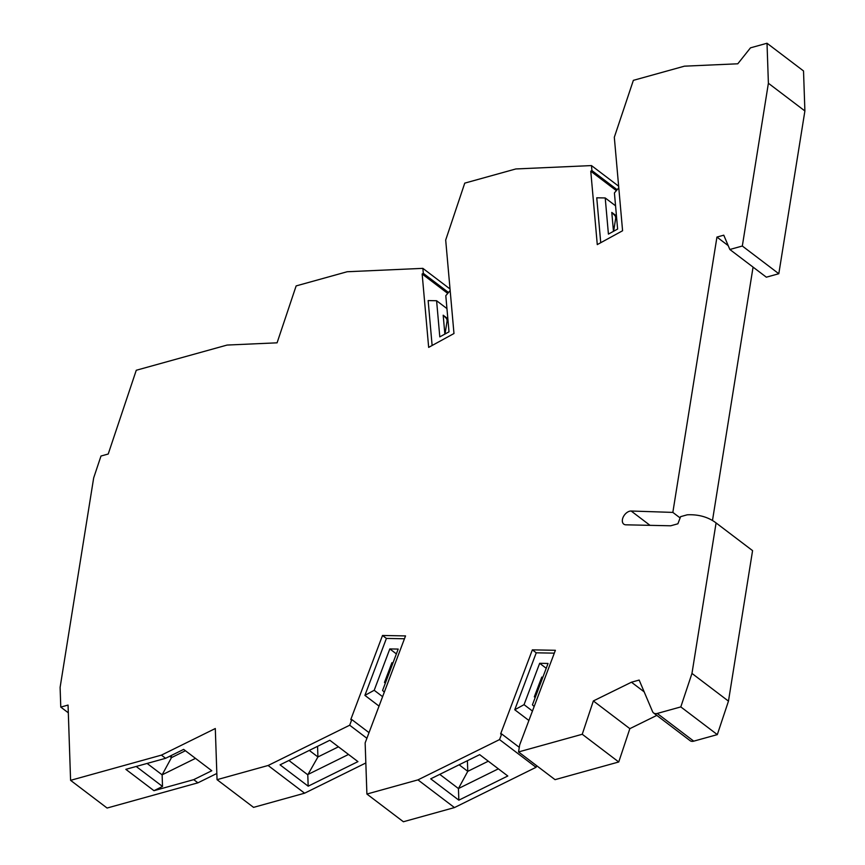 <?xml version="1.0" encoding="UTF-8"?>
<svg xmlns="http://www.w3.org/2000/svg" width="865" height="865" viewBox="0 0 865 865"><rect width="100%" height="100%" fill="white"/><g stroke="black" fill="none" stroke-linecap="round" stroke-linejoin="round"><path stroke-width="1.3" d="M216.834 773.483L197.912 782.825L107.087 808.04L70.584 780.338L68.054 705.072L60.777 707.094L60.107 687.405L93.669 477.923L100.989 456.028L108.222 454.017L136.27 370.263L227.095 345.059L277.081 342.821L296.133 285.915L347.189 271.74L422.866 268.355L423.309 273.362L422.152 273.989L428.662 347.384L453.974 333.522L445.691 240.048L464.754 183.131L515.81 168.956L591.476 165.583L591.92 170.578L590.773 171.216L597.272 244.6L622.584 230.75L614.312 137.265L633.364 80.348L684.42 66.172L737.791 63.794L750.485 47.845L767.017 43.25L803.52 70.952L804.893 110.958L778.814 273.729L766.347 277.189L729.844 249.488L742.321 246.028L768.39 83.256L767.017 43.25M68.313 712.814L60.777 707.094M70.584 780.338L161.42 755.123L215.299 728.525L217.05 779.668L268.107 765.493L349.687 725.216L351.817 719.583L350.768 719.561L382.514 635.472L405.534 635.916L365.149 742.905L366.901 794.048L417.957 779.873L499.538 739.597L501.668 733.963L500.619 733.952L532.364 649.853L555.384 650.296L519.681 744.884L518.546 751.945L582.242 734.266L593.347 700.942L631.45 682.215L639.159 680.063L652.534 711.56A7.807 4.974 127.2 0 0 653.605 712.965L690.108 740.678A7.807 4.974 127.2 0 0 693.752 741.154L717.312 734.612L728.471 701.126L752.572 550.637A92.642 59.069 -52.8 0 0 752.572 550.627L716.069 522.925A92.642 59.069 -52.8 0 0 716.069 522.925A92.642 59.069 -52.8 0 0 687.232 514.805L680.604 516.654L677.901 523.79L670.699 525.79L625.871 524.817A7.807 4.974 -52.8 0 1 623.773 524.136A7.807 4.974 -52.8 0 1 623.622 516.286A7.807 4.974 -52.8 0 1 631.158 511.02L672.84 512.404L716.944 237.075L723.767 235.183L729.844 249.488M752.572 550.637L716.079 522.936L691.968 673.424L680.809 706.91L657.249 713.452A7.807 4.974 127.2 0 1 653.605 712.965M753.069 267.112L712.479 520.514M656.805 715.398L629.85 728.654L618.745 761.979L555.049 779.657L518.546 751.945M536.646 765.687L536.041 767.309L454.46 807.575L403.393 821.75L366.901 794.048M365.83 762.973L304.61 793.194L253.553 807.369L217.05 779.668M519.281 747.338L501.668 733.963M582.242 734.266L618.745 761.979M593.347 700.942L629.85 728.654M644.166 691.859L631.45 682.215M680.809 706.91L717.312 734.612M691.968 673.424L728.471 701.126M742.321 246.028L778.814 273.729M768.39 83.256L804.893 110.958M618.789 187.802L614.42 192.917L617.621 229.063L608.419 234.101L605.219 197.955L615.566 205.816M613.447 231.096L611.793 212.422L615.285 215.926L615.739 217.904L613.642 231.236M616.464 215.958L611.793 212.422M616.367 190.635L590.773 171.216M605.219 197.955L596.753 197.793L600.732 242.708M617.145 189.727L591.92 170.578M618.637 186.191L591.476 165.583M447.746 293.419L422.152 273.989M450.168 290.575L445.799 295.7L449.011 331.836L439.798 336.874L436.598 300.739L428.143 300.577L432.122 345.492M423.309 273.362L448.524 292.5M450.027 288.975L422.866 268.355M444.837 333.868L443.183 315.206L446.675 318.698L447.129 320.688L445.032 334.02M447.843 318.742L443.183 315.206M436.598 300.739L446.946 308.589M448.081 321.412L447.129 320.688M447.929 319.661L446.675 318.698M616.702 218.629L615.739 217.904M616.54 216.877L615.285 215.926M680.117 517.93L672.84 512.404M716.944 237.075L728.2 245.617M396.375 653.897L389.823 648.923L398.192 649.085L382.579 690.443L384.298 692.173M385.347 683.112L384.471 682.453L391.932 662.698L392.807 663.358M382.6 696.66L374.199 690.281L389.823 648.923M384.471 682.453L386.482 680.085M391.218 667.542L391.932 662.698M404.463 638.77L386.406 638.424L364.9 695.374L374.199 690.281M379.043 706.11L364.9 695.374M386.406 638.424L382.514 635.472M369.02 732.644L351.817 719.583M349.687 725.216L366.89 738.278M458.839 800.168L507.798 776.002L479.675 754.648L430.716 778.824L458.839 800.168L458.439 788.545L467.77 771.342L459.142 764.79M417.957 779.873L454.46 807.575M536.041 767.309L499.538 739.597M439.755 774.359L458.439 788.545L498.359 768.834M467.403 760.703L467.77 771.342L488.303 761.2M161.42 755.123L165.604 758.302L183.65 749.393L211.774 770.737L193.728 779.646L197.912 782.825M268.107 765.493L304.61 793.194M308.178 786.188L357.948 761.622L329.825 740.267L280.055 764.844L308.178 786.188L307.789 774.802L317.92 756.962L338.453 746.819M317.563 746.322L317.92 756.962L309.292 750.409M288.899 760.476L307.789 774.802M348.519 754.453L308.589 774.164M193.728 779.646L153.959 790.686L162.523 786.458L136.183 766.466M195.479 758.367L162.123 774.835L162.523 786.458M165.604 758.302L125.836 769.342L153.959 790.686M171.389 755.448L171.465 757.632L162.123 774.835L147.104 763.438M185.424 750.734L171.465 757.632L169.691 756.291M554.303 653.151L536.246 652.816L532.364 649.853M528.893 720.491L514.751 709.754L524.049 704.661L539.663 663.304L548.042 663.466L532.429 704.824L534.148 706.554M536.246 652.816L514.751 709.754M532.451 711.041L524.049 704.661M546.226 668.277L539.663 663.304M542.647 677.738L541.782 677.079L534.321 696.833L535.197 697.493M534.321 696.833L536.332 694.476M541.068 681.923L541.782 677.079M657.249 713.452L693.752 741.154M631.158 511.02L650.026 525.347"/></g></svg>
